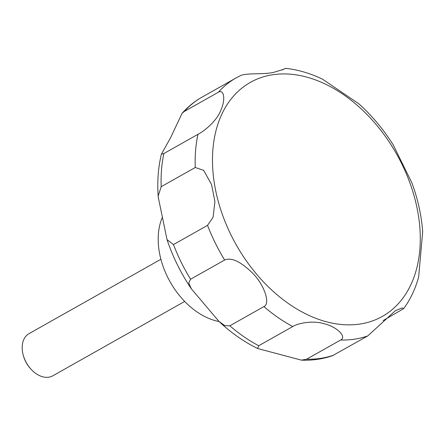 <?xml version="1.0" encoding="UTF-8"?>
<svg xmlns="http://www.w3.org/2000/svg" width="445" height="445" viewBox="0 0 445 445"><rect width="100%" height="100%" fill="white"/><g stroke="black" fill="none" stroke-linecap="round" stroke-linejoin="round"><path stroke-width="0.67" d="M162.164 217.739A67.773 46.48 60.6 0 0 158.381 244.305A67.773 46.48 60.6 0 0 219.112 321.557M160.901 259.279L29.014 333.65A24.202 16.599 60.6 0 0 22.25 349.475A24.202 16.599 60.6 0 0 23.301 355.366A24.202 16.599 60.6 0 0 31.256 369.472A24.202 16.599 60.6 0 0 52.794 375.819L184.681 301.443M23.301 355.366L23.513 356.122A21.916 15.03 60.6 0 0 30.716 368.899L31.256 369.472M301.365 360.139L257.616 348.507L258.723 345.743L292.788 326.53C297.11 323.61 311.978 320.038 323.927 323.693C337.138 326.747 347.083 337.015 340.625 340.019L306.56 359.232L301.365 360.139C312.318 360.595 322.753 359.087 332.654 355.616L367.804 335.903L395.41 310.643L402.152 307.923L403.698 308.607L383.084 320.578M229.826 325.807L224.914 325.69L219.04 321.49L191.383 288.872L188.719 282.942L190.582 279.232L224.647 260.019C231.422 257.132 240.806 261.577 252.799 273.347C264.425 285.039 270.666 303.913 263.891 306.594L229.826 325.807A145.231 99.602 60.6 0 0 258.723 345.743M173.478 244.566L167.031 239.627L158.27 197.291L158.186 195.945L161.19 186.7L195.255 167.492L203.638 170.318L211.547 184.503L214.913 201.668L213.088 217.282L207.542 225.359L173.478 244.566A145.231 99.602 60.6 0 0 190.582 279.232M403.698 308.607C410.396 299.39 415.374 288.888 418.628 277.09L422.689 231.778C421.493 215.525 417.899 199.221 411.909 182.873L393.146 144.77C383.34 129.217 371.903 115.555 358.842 103.796L322.475 79.149C310.215 73.28 297.894 69.676 285.512 68.335L284.845 68.819M282.241 70.004L285.512 68.335M283.181 69.476L273.236 72.496C262.294 74.738 244.95 72.635 239.61 76.078M184.308 111.45L218.373 92.237C223.735 88.989 225.843 98.651 221.098 109.659C216.854 121.296 203.738 131.436 197.953 134.323L163.888 153.531L161.402 154.198L170.741 137.41L182.044 113.375L184.308 111.45A145.231 99.602 60.6 0 1 202.069 97.121L236.134 77.908A145.231 99.602 60.6 0 0 218.373 92.237M419.919 228.585A134.346 92.137 60.6 0 0 307.64 77.363A134.346 92.137 60.6 0 0 212.849 170.19A134.346 92.137 60.6 0 0 325.128 321.412A134.346 92.137 60.6 0 0 419.919 228.585M306.56 359.232A145.231 99.602 60.6 0 0 333.739 355.11M207.542 225.359A145.231 99.602 60.6 0 0 224.647 260.019M263.891 306.594A145.231 99.602 60.6 0 0 292.788 326.53M340.625 340.019A145.231 99.602 60.6 0 0 367.804 335.903M197.953 134.323A145.231 99.602 60.6 0 0 195.255 167.492M163.888 153.531A145.231 99.602 60.6 0 0 161.19 186.7M161.402 154.198C158.197 167.398 157.124 181.415 158.192 196.256L158.27 197.291M257.616 348.507C243.971 341.832 231.111 332.827 219.04 321.496M191.383 288.872C180.982 273.441 172.86 257.026 167.031 239.627M240.016 75.867L236.134 77.908M182.044 113.375C187.873 106.794 194.548 101.377 202.069 97.121"/></g></svg>
